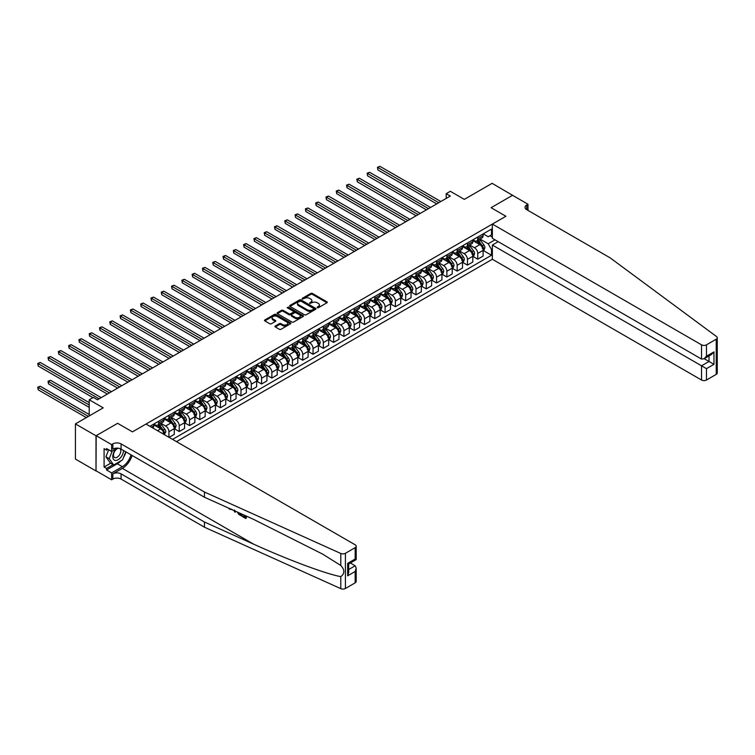<?xml version="1.0" encoding="UTF-8"?>
<svg xmlns="http://www.w3.org/2000/svg" width="755" height="755" viewBox="0 0 755 755"><rect width="100%" height="100%" fill="white"/><g stroke="black" fill="none" stroke-linecap="round" stroke-linejoin="round"><path stroke-width="1.13" d="M317.223 307.719L318.355 307.719L326.943 302.764A1.142 0.661 0 0 0 327.283 302.293A1.142 0.661 0 0 0 326.943 301.83L312.4 293.431A1.142 0.661 0 0 0 310.777 293.431L302.189 298.385L302.189 299.037L304.435 298.395A3.662 2.114 0 0 1 309.607 298.395L310.824 299.103A3.662 2.114 0 0 1 311.891 300.594A3.662 2.114 0 0 1 310.824 302.085L309.71 303.378L311.957 302.736A3.662 2.114 0 0 1 317.128 302.736L318.336 303.434A3.662 2.114 0 0 1 319.412 304.935A3.662 2.114 0 0 1 318.336 306.426L317.223 307.719L317.223 307.068M275.292 326A1.142 0.661 0 0 0 274.962 326.471A1.142 0.661 0 0 0 275.292 326.934L279.378 329.293A1.142 0.661 0 0 0 280.992 329.293L290.533 323.782A1.142 0.661 0 0 0 290.864 323.319A1.142 0.661 0 0 0 290.533 322.857L275.981 314.448A1.142 0.661 0 0 0 274.367 314.448L264.826 319.96A1.142 0.661 0 0 0 264.495 320.422A1.142 0.661 0 0 0 264.826 320.894L269.761 323.744A1.142 0.661 0 0 0 271.375 323.744L275.452 321.385A1.142 0.661 0 0 0 275.792 320.913A1.142 0.661 0 0 0 275.452 320.45L273.008 319.035A3.058 1.765 0 0 1 272.111 317.789A3.058 1.765 0 0 1 273.999 316.156A3.058 1.765 0 0 1 277.34 316.543L286.919 322.074A3.058 1.765 0 0 1 287.806 323.319A3.058 1.765 0 0 1 285.918 324.952A3.058 1.765 0 0 1 282.587 324.565L280.992 323.65A1.142 0.661 0 0 0 279.378 323.65L275.292 326L275.292 326.934M512.702 195.403L492.118 183.333L464.325 199.377L450.32 191.298L446.205 193.676L450.32 196.045L97.452 399.773L93.337 397.394L89.222 399.773L89.222 415.939M96.008 435.786L96.008 470.978L96.178 435.692L117.629 423.31L96.008 435.786L75.424 423.904L103.218 407.86L89.222 399.773M512.702 195.215L491.08 207.701L505.907 216.26L132.455 431.869L117.629 423.31L132.455 431.869L145.998 424.046L355.171 544.808A3.492 2.02 0 0 1 356.19 546.233A3.492 2.02 0 0 1 355.171 547.658L345.412 553.292L345.412 588.475A3.492 2.02 180 0 1 340.788 588.645L204.463 527.216L121.083 479.076A5.823 3.36 0 0 0 112.854 479.076L111.617 479.793L96.178 470.875M304.52 314.778A1.142 0.661 0 0 0 306.134 314.778L315.675 309.276A1.142 0.661 0 0 0 316.005 308.804A1.142 0.661 0 0 0 315.675 308.342L301.122 299.943A1.142 0.661 0 0 0 299.509 299.943L289.967 305.445A1.142 0.661 0 0 0 289.627 305.917A1.142 0.661 0 0 0 289.967 306.379L304.52 314.778M287.495 307.889L303.085 316.534L293.563 322.036A1.142 0.661 0 0 1 291.949 322.036L277.396 313.636L281.483 311.296L281.483 310.343L277.396 312.702A1.142 0.661 0 0 0 277.066 313.165A1.142 0.661 0 0 0 277.396 313.636L277.396 312.702M281.483 311.296A1.142 0.661 0 0 1 283.097 311.296L283.097 310.343A1.142 0.661 0 0 0 281.483 310.343M283.097 310.343L288.995 313.75A1.142 0.661 0 0 0 290.609 313.75L293.317 312.192A1.142 0.661 0 0 0 293.657 311.721A1.142 0.661 0 0 0 293.317 311.258L287.174 307.71L288.306 307.058L303.104 315.599A1.142 0.661 0 0 1 303.434 316.062A1.142 0.661 0 0 1 303.104 316.534L303.104 315.599M96.008 470.978L75.424 459.087L75.424 423.904M176.472 441.637L492.364 259.258L701.527 380.02L701.527 365.807L709.02 361.475L709.02 355.907M483.219 233.871L488.202 236.749L491.496 234.843L491.496 229.095L149.915 426.301M491.496 234.843L492.364 234.343M492.364 248.99L491.496 249.49L488.202 243.78L480.01 239.061M483.219 250.462L491.496 255.247L491.496 249.49M491.496 255.247L172.555 439.382M446.205 193.676L446.205 198.423M489.929 235.749L492.364 237.155M488.202 243.78L495.035 239.835M163.986 434.436A4.662 2.69 -120 0 0 160.702 428.878L153.699 424.829M168.931 437.287L168.931 431.728A4.662 2.69 -120 0 0 165.638 426.018L160.909 423.291M169.101 437.381L174.282 434.389L174.282 428.632A4.662 2.69 -120 0 0 170.989 422.932L163.995 418.893M174.405 428.755L179.228 431.539L179.228 425.782A4.662 2.69 -120 0 0 175.934 420.082L171.206 417.345M179.228 431.539L184.579 428.444L184.579 422.696A4.662 2.69 -120 0 0 181.285 416.986L174.282 412.947M184.701 422.809L189.524 425.593L189.524 419.837A4.662 2.69 -120 0 0 186.23 414.136L181.493 411.399M189.524 425.593L194.875 422.498L194.875 416.751A4.662 2.69 -120 0 0 191.581 411.041L184.579 407.002M194.998 416.873L199.811 419.648L199.811 413.9A4.662 2.69 -120 0 0 196.517 408.191L191.789 405.463M199.811 419.648L205.171 416.562L205.171 410.805A4.662 2.69 -120 0 0 201.868 405.105L194.875 401.056M205.294 410.928L210.107 413.702L210.107 407.955A4.662 2.69 -120 0 0 206.813 402.245L202.085 399.518M210.107 413.702L215.458 410.616L215.458 404.859A4.662 2.69 -120 0 0 212.164 399.159L205.171 395.12M215.581 404.982L220.403 407.766L220.403 402.009A4.662 2.69 -120 0 0 217.11 396.309L212.381 393.572M220.403 407.766L225.754 404.671L225.754 398.923A4.662 2.69 -120 0 0 222.461 393.213L215.458 389.174M225.877 399.036L230.7 401.82L230.7 396.064A4.662 2.69 -120 0 0 227.397 390.363L222.668 387.636M230.7 401.82L236.051 398.734L236.051 392.977A4.662 2.69 -120 0 0 232.757 387.268L225.754 383.229M236.173 393.1L240.987 395.875L240.987 390.127A4.662 2.69 -120 0 0 237.693 384.418L232.965 381.69M240.987 395.875L246.338 392.789L246.338 387.032A4.662 2.69 -120 0 0 243.044 381.332L236.051 377.292M246.46 387.155L251.283 389.939L251.283 384.182A4.662 2.69 -120 0 0 247.989 378.472L243.261 375.745M251.283 389.939L256.634 386.843L256.634 381.096A4.662 2.69 -120 0 0 253.34 375.386L246.338 371.347M256.757 381.209L261.579 383.993L261.579 378.236A4.662 2.69 -120 0 0 258.286 372.536L253.557 369.799M261.579 383.993L266.93 380.898L266.93 375.15A4.662 2.69 -120 0 0 263.637 369.44L256.634 365.401M267.053 375.263L271.866 378.047L271.866 372.3A4.662 2.69 -120 0 0 268.572 366.59L263.844 363.863M271.866 378.047L277.227 374.961L277.227 369.204A4.662 2.69 -120 0 0 273.933 363.504L266.93 359.455M277.349 369.327L282.162 372.102L282.162 366.354A4.662 2.69 -120 0 0 278.869 360.645L274.141 357.917M282.162 372.102L287.513 369.016L287.513 363.259A4.662 2.69 -120 0 0 284.22 357.559L277.227 353.519M287.636 363.382L292.459 366.166L292.459 360.409A4.662 2.69 -120 0 0 289.165 354.708L284.437 351.972M292.459 366.166L297.81 363.07L297.81 357.323A4.662 2.69 -120 0 0 294.516 351.613L287.513 347.574M297.932 357.436L302.755 360.22L302.755 354.463A4.662 2.69 -120 0 0 299.461 348.763L294.724 346.035M302.755 360.22L308.106 357.134L308.106 351.377A4.662 2.69 -120 0 0 304.812 345.667L297.81 341.628M308.229 351.5L313.042 354.274L313.042 348.527A4.662 2.69 -120 0 0 309.748 342.817L305.02 340.09M313.042 354.274L318.393 351.188L318.393 345.431A4.662 2.69 -120 0 0 315.099 339.731L308.106 335.682M318.525 345.554L323.338 348.338L323.338 342.581A4.662 2.69 -120 0 0 320.044 336.872L315.316 334.144M323.338 348.338L328.689 345.243L328.689 339.495A4.662 2.69 -120 0 0 325.396 333.786L318.393 329.746M328.812 339.608L333.635 342.392L333.635 336.636A4.662 2.69 -120 0 0 330.341 330.935L325.613 328.198M333.635 342.392L338.986 339.297L338.986 333.55A4.662 2.69 -120 0 0 335.692 327.84L328.689 323.801M339.108 333.663L343.921 336.447L343.921 330.699A4.662 2.69 -120 0 0 340.628 324.99L335.899 322.262M343.921 336.447L349.282 333.361L349.282 327.604A4.662 2.69 -120 0 0 345.988 321.904L338.986 317.855M349.405 327.727L354.218 330.501L354.218 324.754A4.662 2.69 -120 0 0 350.924 319.044L346.196 316.317M354.218 330.501L359.569 327.415L359.569 321.658A4.662 2.69 -120 0 0 356.275 315.958L349.282 311.919M359.691 321.781L364.514 324.565L364.514 318.808A4.662 2.69 -120 0 0 361.22 313.108L356.492 310.371M364.514 324.565L369.865 321.47L369.865 315.722A4.662 2.69 -120 0 0 366.571 310.012L359.569 305.973M369.988 315.835L374.81 318.619L374.81 312.863A4.662 2.69 -120 0 0 371.517 307.162L366.779 304.425M374.81 318.619L380.161 315.524L380.161 309.776A4.662 2.69 -120 0 0 376.868 304.067L369.865 300.028M380.284 309.89L385.097 312.674L385.097 306.926A4.662 2.69 -120 0 0 381.803 301.217L377.075 298.489M385.097 312.674L390.458 309.588L390.458 303.831A4.662 2.69 -120 0 0 387.164 298.131L380.161 294.082M390.58 303.954L395.393 306.728L395.393 300.981A4.662 2.69 -120 0 0 392.1 295.271L387.372 292.544M395.393 306.728L400.745 303.642L400.745 297.885A4.662 2.69 -120 0 0 397.451 292.185L390.458 288.146M400.867 298.008L405.69 300.792L405.69 295.035A4.662 2.69 -120 0 0 402.396 289.335L397.668 286.598M405.69 300.792L411.041 297.697L411.041 291.949A4.662 2.69 -120 0 0 407.747 286.239L400.745 282.2M411.164 292.062L415.986 294.846L415.986 289.089A4.662 2.69 -120 0 0 412.683 283.389L407.955 280.662M415.986 294.846L421.337 291.76L421.337 286.003A4.662 2.69 -120 0 0 418.043 280.294L411.041 276.255M421.46 286.126L426.273 288.901L426.273 283.153A4.662 2.69 -120 0 0 422.979 277.444L418.251 274.716M426.273 288.901L431.624 285.815L431.624 280.058A4.662 2.69 -120 0 0 428.33 274.358L421.337 270.318M431.756 280.18L436.569 282.965L436.569 277.208A4.662 2.69 -120 0 0 433.276 271.498L428.547 268.771M436.569 282.965L441.92 279.869L441.92 274.122A4.662 2.69 -120 0 0 438.627 268.412L431.624 264.373M442.043 274.235L446.866 277.019L446.866 271.262A4.662 2.69 -120 0 0 443.572 265.562L438.844 262.825M446.866 277.019L452.217 273.923L452.217 268.176A4.662 2.69 -120 0 0 448.923 262.466L441.92 258.427M452.339 268.289L457.152 271.073L457.152 265.326A4.662 2.69 -120 0 0 453.859 259.616L449.131 256.889M457.152 271.073L462.513 267.987L462.513 262.23A4.662 2.69 -120 0 0 459.219 256.53L452.217 252.481M462.636 262.353L467.449 265.128L467.449 259.38A4.662 2.69 -120 0 0 464.155 253.671L459.427 250.943M467.449 265.128L472.8 262.042L472.8 256.285A4.662 2.69 -120 0 0 469.506 250.584L462.513 246.545M472.923 256.407L477.745 259.191L477.745 253.435A4.662 2.69 -120 0 0 474.451 247.734L469.723 244.998M477.745 259.191L483.096 256.096L483.096 250.349A4.662 2.69 -120 0 0 479.802 244.639L472.8 240.6M472.923 239.816L474.451 240.694A4.662 2.69 -120 0 0 476.782 240.921A4.662 2.69 -120 0 0 477.745 238.788L477.745 237.032M462.636 245.752L464.155 246.64A4.662 2.69 -120 0 0 466.486 246.866A4.662 2.69 -120 0 0 467.449 244.733L467.449 242.978M452.339 251.698L453.859 252.576A4.662 2.69 -120 0 0 456.19 252.812A4.662 2.69 -120 0 0 457.152 250.679L457.152 248.914M442.043 257.644L443.572 258.521A4.662 2.69 -120 0 0 445.894 258.757A4.662 2.69 -120 0 0 446.866 256.625L446.866 254.86M431.756 263.589L433.276 264.467A4.662 2.69 -120 0 0 435.607 264.694A4.662 2.69 -120 0 0 436.569 262.561L436.569 260.805M421.46 269.526L422.979 270.413A4.662 2.69 -120 0 0 425.31 270.639A4.662 2.69 -120 0 0 426.273 268.506L426.273 266.751M411.164 275.471L412.683 276.349A4.662 2.69 -120 0 0 415.014 276.585A4.662 2.69 -120 0 0 415.986 274.452L415.986 272.687M400.867 281.417L402.396 282.294A4.662 2.69 -120 0 0 404.727 282.521A4.662 2.69 -120 0 0 405.69 280.398L405.69 278.633M390.58 287.362L392.1 288.24A4.662 2.69 -120 0 0 394.431 288.467A4.662 2.69 -120 0 0 395.393 286.334L395.393 284.578M380.284 293.299L381.803 294.176A4.662 2.69 -120 0 0 384.135 294.412A4.662 2.69 -120 0 0 385.097 292.279L385.097 290.524M369.988 299.244L371.517 300.122A4.662 2.69 -120 0 0 373.838 300.358A4.662 2.69 -120 0 0 374.81 298.225L374.81 296.46M359.691 305.19L361.22 306.068A4.662 2.69 -120 0 0 363.551 306.294A4.662 2.69 -120 0 0 364.514 304.161L364.514 302.406M349.405 311.126L350.924 312.013A4.662 2.69 -120 0 0 353.255 312.24A4.662 2.69 -120 0 0 354.218 310.107L354.218 308.351M339.108 317.072L340.628 317.949A4.662 2.69 -120 0 0 342.959 318.185A4.662 2.69 -120 0 0 343.921 316.052L343.921 314.288M328.812 323.017L330.341 323.895A4.662 2.69 -120 0 0 332.672 324.131A4.662 2.69 -120 0 0 333.635 321.998L333.635 320.233M318.525 328.963L320.044 329.841A4.662 2.69 -120 0 0 322.376 330.067A4.662 2.69 -120 0 0 323.338 327.934L323.338 326.179M308.229 334.899L309.748 335.786A4.662 2.69 -120 0 0 312.079 336.013A4.662 2.69 -120 0 0 313.042 333.88L313.042 332.125M297.932 340.845L299.461 341.722A4.662 2.69 -120 0 0 301.783 341.958A4.662 2.69 -120 0 0 302.755 339.825L302.755 338.061M287.636 346.79L289.165 347.668A4.662 2.69 -120 0 0 291.496 347.895A4.662 2.69 -120 0 0 292.459 345.762L292.459 344.006M277.349 352.736L278.869 353.614A4.662 2.69 -120 0 0 281.2 353.84A4.662 2.69 -120 0 0 282.162 351.707L282.162 349.952M267.053 358.672L268.572 359.55A4.662 2.69 -120 0 0 270.903 359.786A4.662 2.69 -120 0 0 271.866 357.653L271.866 355.898M256.757 364.618L258.286 365.495A4.662 2.69 -120 0 0 260.607 365.731A4.662 2.69 -120 0 0 261.579 363.599L261.579 361.834M246.46 370.563L247.989 371.441A4.662 2.69 -120 0 0 250.32 371.668A4.662 2.69 -120 0 0 251.283 369.535L251.283 367.779M236.173 376.5L237.693 377.387A4.662 2.69 -120 0 0 240.024 377.613A4.662 2.69 -120 0 0 240.987 375.48L240.987 373.725M225.877 382.445L227.397 383.323A4.662 2.69 -120 0 0 229.728 383.559A4.662 2.69 -120 0 0 230.7 381.426L230.7 379.661M215.581 388.391L217.11 389.269A4.662 2.69 -120 0 0 219.441 389.495A4.662 2.69 -120 0 0 220.403 387.372L220.403 385.607M205.294 394.336L206.813 395.214A4.662 2.69 -120 0 0 209.144 395.441A4.662 2.69 -120 0 0 210.107 393.308L210.107 391.552M194.998 400.273L196.517 401.15A4.662 2.69 -120 0 0 198.848 401.386A4.662 2.69 -120 0 0 199.811 399.253L199.811 397.498M184.701 406.218L186.23 407.096A4.662 2.69 -120 0 0 188.552 407.332A4.662 2.69 -120 0 0 189.524 405.199L189.524 403.434M174.405 412.164L175.934 413.042A4.662 2.69 -120 0 0 178.265 413.268A4.662 2.69 -120 0 0 179.228 411.135L179.228 409.38M164.118 418.1L165.638 418.987A4.662 2.69 -120 0 0 167.969 419.214A4.662 2.69 -120 0 0 168.931 417.081L168.931 415.325M153.822 424.046L155.341 424.923A4.662 2.69 -120 0 0 157.672 425.159A4.662 2.69 -120 0 0 158.635 423.026L158.635 421.262M476.782 240.921L482.134 237.834A4.662 2.69 -120 0 0 483.096 235.702L483.096 233.946M466.486 246.866L471.837 243.78A4.662 2.69 -120 0 0 472.8 241.647L472.8 239.882M456.19 252.812L461.541 249.716A4.662 2.69 -120 0 0 462.513 247.583L462.513 245.828M445.894 258.757L451.254 255.662A4.662 2.69 -120 0 0 452.217 253.529L452.217 251.774M435.607 264.694L440.958 261.607A4.662 2.69 -120 0 0 441.92 259.475L441.92 257.71M425.31 270.639L430.661 267.553A4.662 2.69 -120 0 0 431.624 265.42L431.624 263.655M415.014 276.585L420.365 273.489A4.662 2.69 -120 0 0 421.337 271.356L421.337 269.601M404.727 282.521L410.078 279.435A4.662 2.69 -120 0 0 411.041 277.302L411.041 275.547M394.431 288.467L399.782 285.381A4.662 2.69 -120 0 0 400.745 283.248L400.745 281.483M384.135 294.412L389.486 291.317A4.662 2.69 -120 0 0 390.458 289.193L390.458 287.428M373.838 300.358L379.199 297.262A4.662 2.69 -120 0 0 380.161 295.13L380.161 293.374M363.551 306.294L368.902 303.208A4.662 2.69 -120 0 0 369.865 301.075L369.865 299.32M353.255 312.24L358.606 309.154A4.662 2.69 -120 0 0 359.569 307.021L359.569 305.256M342.959 318.185L348.31 315.09A4.662 2.69 -120 0 0 349.282 312.957L349.282 311.202M332.672 324.131L338.023 321.035A4.662 2.69 -120 0 0 338.986 318.903L338.986 317.147M322.376 330.067L327.727 326.981A4.662 2.69 -120 0 0 328.689 324.848L328.689 323.083M312.079 336.013L317.43 332.927A4.662 2.69 -120 0 0 318.393 330.794L318.393 329.029M301.783 341.958L307.143 338.863A4.662 2.69 -120 0 0 308.106 336.73L308.106 334.975M291.496 347.895L296.847 344.808A4.662 2.69 -120 0 0 297.81 342.676L297.81 340.92M281.2 353.84L286.551 350.754A4.662 2.69 -120 0 0 287.513 348.621L287.513 346.856M270.903 359.786L276.255 356.69A4.662 2.69 -120 0 0 277.227 354.557L277.227 352.802M260.607 365.731L265.968 362.636A4.662 2.69 -120 0 0 266.93 360.503L266.93 358.748M250.32 371.668L255.671 368.582A4.662 2.69 -120 0 0 256.634 366.449L256.634 364.684M240.024 377.613L245.375 374.527A4.662 2.69 -120 0 0 246.338 372.394L246.338 370.63M229.728 383.559L235.079 380.463A4.662 2.69 -120 0 0 236.051 378.33L236.051 376.575M219.441 389.495L224.792 386.409A4.662 2.69 -120 0 0 225.754 384.276L225.754 382.521M209.144 395.441L214.495 392.355A4.662 2.69 -120 0 0 215.458 390.222L215.458 388.457M198.848 401.386L204.199 398.291A4.662 2.69 -120 0 0 205.171 396.167L205.171 394.403M188.552 407.332L193.912 404.236A4.662 2.69 -120 0 0 194.875 402.104L194.875 400.348M178.265 413.268L183.616 410.182A4.662 2.69 -120 0 0 184.579 408.049L184.579 406.294M167.969 419.214L173.32 416.128A4.662 2.69 -120 0 0 174.282 413.995L174.282 412.23M157.672 425.159L163.023 422.064A4.662 2.69 -120 0 0 163.995 419.931L163.995 418.176M152.793 427.972A4.662 2.69 -120 0 0 153.699 425.877L153.699 424.121M317.544 307.832L318.336 307.379A3.662 2.114 0 0 0 319.412 305.879L319.412 304.935M311.891 300.594L311.891 301.547A3.662 2.114 0 0 1 310.824 303.038L310.031 303.491M326.934 302.774L312.4 294.384A1.142 0.661 0 0 0 310.777 294.384L302.51 299.15M315.656 309.286L301.122 300.886A1.142 0.661 0 0 0 299.509 300.886L289.977 306.388L289.967 305.445M313.646 309.135L313.646 308.484L300.877 301.103L298.574 301.783A3.662 2.114 0 0 0 297.508 303.274A3.662 2.114 0 0 0 298.574 304.765L307.304 309.805A3.662 2.114 0 0 0 312.476 309.805L313.646 309.135L313.646 310.088L313.882 308.804M297.508 303.274L297.508 304.227A3.662 2.114 0 0 0 298.574 305.718L298.574 304.765M313.646 310.088L312.476 310.758A3.662 2.114 0 0 1 307.304 310.758L298.574 305.718M283.097 311.296L288.995 314.703A1.142 0.661 0 0 0 290.609 314.703L293.317 313.136A1.142 0.661 0 0 0 293.657 312.674L293.657 311.721M295.12 317.289A3.058 1.765 0 0 0 298.452 317.666A3.058 1.765 0 0 0 300.339 316.043A3.058 1.765 0 0 0 299.442 314.788L296.073 312.844A1.142 0.661 0 0 0 294.45 312.844L291.741 314.41A1.142 0.661 0 0 0 291.411 314.873A1.142 0.661 0 0 0 291.741 315.335L295.12 317.289L295.12 318.242A3.058 1.765 0 0 0 298.452 318.619A3.058 1.765 0 0 0 300.339 316.987L300.339 316.043M291.411 314.873L291.411 315.826A1.142 0.661 0 0 0 291.741 316.288L291.741 315.335M295.12 318.242L291.741 316.288M287.806 323.319L287.806 324.273A3.058 1.765 0 0 1 285.918 325.905A3.058 1.765 0 0 1 282.587 325.518L280.992 324.593A1.142 0.661 0 0 0 279.378 324.593L275.311 326.943M272.111 317.789L272.111 318.742A3.058 1.765 0 0 0 273.008 319.988L273.008 319.035M275.452 320.45L275.452 321.385L273.008 319.988M290.533 322.857L290.533 323.782L275.981 315.401A1.142 0.661 0 0 0 274.367 315.401L264.845 320.903M483.096 250.537L484.087 249.962L484.908 247.583A3.086 1.784 -120 0 0 483.927 244.96L480.558 240.468A8.909 5.143 -120 0 0 479.585 239.307M476.235 242.582A8.909 5.143 -120 0 0 474.414 240.675M482.256 248.291L483.238 247.716A3.086 1.784 -120 0 0 482.36 245.866L478.991 241.373A8.909 5.143 -120 0 0 478.019 240.203M477.188 240.685A7.399 4.266 60 0 1 478.406 242.062L481.256 245.866M377.896 193.695L416.147 215.779L357.304 181.813L357.304 179.435L359.371 178.246L420.261 213.401M477.037 240.779A8.909 5.143 60 0 1 478.009 241.94L480.246 244.931M438.797 202.708L377.896 167.544L379.954 166.355L440.854 201.519M436.73 203.897L377.896 169.922L377.443 167.289L379.954 166.355M377.896 169.922L377.443 167.289M717.25 337.778L717.25 372.961A3.492 2.02 180 0 1 716.231 374.386L716.231 339.203A3.492 2.02 0 0 0 717.25 337.778A3.492 2.02 0 0 0 716.514 336.541L610.125 257.832L526.745 209.692A5.823 3.36 180 0 1 525.036 207.314A5.823 3.36 180 0 1 526.745 204.945L527.981 204.227L512.541 195.309L491.08 207.701L505.907 216.26L492.364 224.075L492.364 238.297L701.527 359.059L701.527 344.837A3.492 2.02 0 0 0 706.472 344.837L716.231 339.203M498.206 241.666L492.364 245.045L706.472 368.657L706.472 380.02L716.231 374.386M492.364 245.045L492.364 259.258M527.981 204.227L527.981 210.409M492.364 224.075L701.527 344.837M706.472 380.02A3.492 2.02 180 0 1 701.527 380.02M704.198 358.691L713.966 364.335L706.472 368.657M706.472 344.837L706.472 356.2L704 358.814L701.527 359.059M706.472 356.2L713.966 351.877L711.493 354.482L704 358.814M245.092 516.864L242.308 515.816L245.092 517.43L245.092 515.674L244.101 515.099M245.79 515.863L246.158 518.27A15.166 8.758 120 0 0 246.423 516.146M241.232 513.806L241.6 515.637A15.166 8.758 120 0 0 241.817 514.07M204.463 527.216L204.463 522.016L121.083 473.876A5.823 3.36 0 0 0 112.854 473.876L122.367 468.383A15.166 8.758 120 0 0 132.134 455.482M204.463 522.016L253.595 544.147C288.127 559.861 326.264 574.064 340.788 576.631C344.827 573.564 344.827 569.836 340.788 565.467L322.678 554.132L253.595 519.374L204.463 497.243L121.083 449.102A5.823 3.36 0 0 0 112.854 449.102L112.854 443.893L111.617 444.61L96.178 435.692M235.456 511.201L235.003 512.258L235.777 511.352M204.463 497.243L204.463 492.034L121.083 443.893A5.823 3.36 0 0 0 112.854 443.893M355.171 582.841L355.171 571.478L356.19 568.043L356.19 581.416A3.492 2.02 180 0 1 355.171 582.841L345.412 588.475M340.788 565.467L340.788 553.462L204.463 492.034M120.932 460.814A13.099 7.569 -60 0 1 117.299 463.768L106.549 469.978L106.549 468.449L113.099 464.674M107.871 449.338L106.549 450.103L104.086 448.678L104.086 467.024L106.549 468.449M106.549 450.103L106.549 448.583L111.617 451.499L111.617 444.61M111.617 479.793L111.617 472.904L122.367 466.694A13.099 7.569 120 0 0 131.011 454.831M106.549 469.978L111.617 472.904M350.339 562.994L355.171 565.778L356.19 568.043M117.459 448.13L111.617 451.499M340.788 553.462A3.492 2.02 0 0 0 345.412 553.292M125.953 451.915A13.099 7.569 -60 0 1 123.527 457.388M104.086 467.024L110.626 463.249M355.171 571.478L347.668 575.81L348.697 572.365L348.697 563.938L356.19 559.615L356.19 546.233M347.668 575.81L347.668 563.353C349.008 564.117 349.008 564.117 347.668 563.353L355.171 559.021C356.502 559.795 356.502 559.795 355.171 559.021L355.171 547.658M229.69 508.606L230.19 508.832M231.436 509.389L229.699 509.276L228.416 508.03M235.003 512.258L233.833 510.474M234.248 510.031L234.607 511.371L234.947 510.512M241.232 515.854L238.665 514.297L237.334 512.05M238.023 512.362L240.534 514.797L240.534 513.494M238.712 513.626L239.222 513.334L240.014 513.938L239.533 514.212M240.534 514.231L240.014 513.938M245.79 518.487L242.308 516.477L242.308 515.816M472.8 256.483L473.791 255.907L474.612 253.529A3.086 1.784 -120 0 0 473.63 250.905L470.261 246.413A8.909 5.143 -120 0 0 469.289 245.243M465.948 248.527A8.909 5.143 -120 0 0 464.127 246.621M471.96 254.237L472.951 253.661A3.086 1.784 -120 0 0 472.064 251.802L468.704 247.31A8.909 5.143 -120 0 0 467.732 246.149M466.901 246.63A7.399 4.266 60 0 1 468.109 248.008L470.96 251.811M367.6 199.641L405.85 221.725L347.017 187.75L347.017 185.371L349.074 184.192L409.974 219.346M466.741 246.725A8.909 5.143 60 0 1 467.713 247.885L469.95 250.868M462.513 262.419L463.495 261.853L464.325 259.475A3.086 1.784 -120 0 0 463.334 256.842L459.974 252.349A8.909 5.143 -120 0 0 459.002 251.189M455.652 254.473A8.909 5.143 -120 0 0 453.83 252.557M461.664 260.173L462.655 259.607A3.086 1.784 -120 0 0 461.767 257.748L458.408 253.255A8.909 5.143 -120 0 0 457.436 252.095M456.605 252.576A7.399 4.266 60 0 1 457.823 253.954L460.663 257.757M357.304 205.587L395.554 227.67L336.721 193.695L336.721 191.317L338.778 190.128L399.678 225.292M456.445 252.661A8.909 5.143 60 0 1 457.417 253.831L459.653 256.813M452.217 268.365L453.208 267.798L454.029 265.42A3.086 1.784 -120 0 0 453.038 262.787L449.678 258.295A8.909 5.143 -120 0 0 448.706 257.134M445.356 260.409A8.909 5.143 -120 0 0 443.534 258.503M451.377 266.119L452.358 265.552A3.086 1.784 -120 0 0 451.481 263.693L448.111 259.201A8.909 5.143 -120 0 0 447.139 258.04M446.309 258.512A7.399 4.266 60 0 1 447.526 259.899L450.376 263.693M347.017 211.523L385.267 233.606L326.424 199.641L326.424 197.263L328.482 196.073L389.382 231.228M446.148 258.606A8.909 5.143 60 0 1 447.12 259.767L449.357 262.759M428.5 208.644L367.6 173.49L369.657 172.3L430.558 207.465M426.443 209.833L367.6 175.868L367.147 173.225L369.657 172.3M367.6 175.868L367.147 173.225M418.204 214.59L356.851 179.171L359.371 178.246M357.304 181.813L356.851 179.171M407.908 220.536L346.564 185.117L349.074 184.192M347.017 187.75L346.564 185.117M441.92 274.31L442.911 273.735L443.732 271.356A3.086 1.784 -120 0 0 442.751 268.733L439.382 264.241A8.909 5.143 -120 0 0 438.41 263.08M435.069 266.355A8.909 5.143 -120 0 0 433.238 264.448M441.08 272.064L442.071 271.489A3.086 1.784 -120 0 0 441.184 269.639L437.815 265.147A8.909 5.143 -120 0 0 436.843 263.976M436.022 264.458A7.399 4.266 60 0 1 437.23 265.836L440.08 269.639M336.721 217.468L374.971 239.552L316.137 205.587L316.137 203.208L318.195 202.019L379.086 237.174M435.861 264.552A8.909 5.143 60 0 1 436.834 265.713L439.07 268.704M397.621 226.481L336.268 191.062L338.778 190.128M336.721 193.695L336.268 191.062M116.27 448.819A7.569 4.37 120 0 0 112.788 456.095A7.569 4.37 120 0 0 115.449 460.446A7.569 4.37 120 0 0 123.48 450.48M118.639 448.262A5.181 2.992 120 0 0 114.128 452.33A5.181 2.992 120 0 0 114.562 457.473A5.181 2.992 120 0 0 115.317 457.709A5.181 2.992 120 0 0 120.017 453.963A5.181 2.992 120 0 0 119.828 448.545M125.707 451.773L122.565 459.87L113.675 465.005L110.381 463.108L105.936 456.784L108.654 449.791M113.675 465.005L109.23 458.681L112.136 451.207M105.936 456.784L109.23 458.681M431.624 280.247L432.615 279.68L433.436 277.302A3.086 1.784 -120 0 0 432.455 274.678L429.085 270.186A8.909 5.143 -120 0 0 428.113 269.016M424.772 272.3A8.909 5.143 -120 0 0 422.951 270.394M430.784 278L431.775 277.434A3.086 1.784 -120 0 0 430.888 275.575L427.528 271.083A8.909 5.143 -120 0 0 426.556 269.922M425.726 270.403A7.399 4.266 60 0 1 426.934 271.781L429.784 275.584M326.424 223.414L364.674 245.498L305.841 211.523L305.841 209.144L307.898 207.955L368.799 243.119M425.565 270.488A8.909 5.143 60 0 1 426.537 271.658L428.774 274.641M387.324 232.417L325.971 196.998L328.482 196.073M326.424 199.641L325.971 196.998M421.337 286.192L422.319 285.626L423.149 283.248A3.086 1.784 -120 0 0 422.158 280.615L418.798 276.122A8.909 5.143 -120 0 0 417.826 274.962M414.476 278.236A8.909 5.143 -120 0 0 412.655 276.33M420.488 283.946L421.479 283.38A3.086 1.784 -120 0 0 420.592 281.521L417.232 277.028A8.909 5.143 -120 0 0 416.26 275.868M415.429 276.339A7.399 4.266 60 0 1 416.647 277.727L419.487 281.521M316.137 229.35L354.388 251.443M415.269 276.434A8.909 5.143 60 0 1 416.241 277.604L418.478 280.586M377.028 238.363L315.684 202.944L318.195 202.019M316.137 205.587L315.684 202.944M411.041 292.138L412.032 291.562L412.853 289.193A3.086 1.784 -120 0 0 411.871 286.56L408.502 282.068A8.909 5.143 -120 0 0 407.53 280.907M404.18 284.182A8.909 5.143 -120 0 0 402.358 282.276M410.201 289.892L411.182 289.316A3.086 1.784 -120 0 0 410.305 287.466L406.936 282.974A8.909 5.143 -120 0 0 405.964 281.804M405.133 282.285A7.399 4.266 60 0 1 406.35 283.663L409.201 287.466M305.841 235.296L344.091 257.38L285.248 223.414L285.248 221.036L287.306 219.847L348.206 255.001M404.982 282.379A8.909 5.143 60 0 1 405.954 283.54L408.191 286.532M366.741 244.309L305.388 208.89L307.898 207.955M305.841 211.523L305.388 208.89M400.745 298.083L401.736 297.508L402.557 295.13A3.086 1.784 -120 0 0 401.575 292.506L398.206 288.014A8.909 5.143 -120 0 0 397.234 286.843M393.893 290.128A8.909 5.143 -120 0 0 392.062 288.221M399.905 295.837L400.896 295.262A3.086 1.784 -120 0 0 400.008 293.402L396.649 288.92A8.909 5.143 -120 0 0 395.677 287.749M394.846 288.231A7.399 4.266 60 0 1 396.054 289.609L398.904 293.412M295.545 241.241L333.795 263.325L274.962 229.35L274.962 226.981L277.019 225.792L337.91 260.947M394.686 288.325A8.909 5.143 60 0 1 395.658 289.486L397.894 292.468M356.445 250.254L295.545 215.09L297.602 213.901L358.502 249.065M354.388 251.434L295.545 217.468L295.092 214.826L297.602 213.901M295.545 217.468L295.092 214.826M390.458 304.02L391.439 303.453L392.26 301.075A3.086 1.784 -120 0 0 391.279 298.442L387.919 293.959A8.909 5.143 -120 0 0 386.947 292.789M383.597 296.073A8.909 5.143 -120 0 0 381.775 294.157M389.608 301.774L390.599 301.207A3.086 1.784 -120 0 0 389.712 299.348L386.352 294.856A8.909 5.143 -120 0 0 385.38 293.695M384.55 294.176A7.399 4.266 60 0 1 385.767 295.554L388.608 299.357M285.248 247.187L323.499 269.271L264.665 235.296L264.665 232.918L266.723 231.728L327.623 266.892M384.389 294.261A8.909 5.143 60 0 1 385.361 295.432L387.598 298.414M346.149 256.19L284.795 220.771L287.306 219.847M285.248 223.414L284.795 220.771M380.161 309.965L381.152 309.399L381.973 307.021A3.086 1.784 -120 0 0 380.982 304.388L377.623 299.895A8.909 5.143 -120 0 0 376.651 298.735M373.3 302.009A8.909 5.143 -120 0 0 371.479 300.103M379.312 307.719L380.303 307.153A3.086 1.784 -120 0 0 379.425 305.294L376.056 300.801A8.909 5.143 -120 0 0 375.084 299.641M374.253 300.113A7.399 4.266 60 0 1 375.471 301.5L378.321 305.294M274.962 253.123L313.212 275.207L254.369 241.241L254.369 238.863L256.426 237.674L317.327 272.829M374.093 300.207A8.909 5.143 60 0 1 375.065 301.368L377.302 304.359M335.852 262.136L274.509 226.717L277.019 225.792M274.962 229.35L274.509 226.717M369.865 315.911L370.856 315.335L371.677 312.957A3.086 1.784 -120 0 0 370.696 310.333L367.326 305.841A8.909 5.143 -120 0 0 366.354 304.68M363.013 307.955A8.909 5.143 -120 0 0 361.183 306.049M369.025 313.665L370.007 313.089A3.086 1.784 -120 0 0 369.129 311.239L365.76 306.747A8.909 5.143 -120 0 0 364.788 305.577M363.957 306.058A7.399 4.266 60 0 1 365.175 307.436L368.025 311.239M264.665 259.069L302.915 281.153L244.073 247.187L244.073 244.809L246.139 243.62L307.03 278.774M363.806 306.152A8.909 5.143 60 0 1 364.778 307.313L367.015 310.305M325.565 268.082L264.212 232.663L266.723 231.728M264.665 235.296L264.212 232.663M359.569 321.847L360.56 321.281L361.381 318.903A3.086 1.784 -120 0 0 360.399 316.279L357.03 311.787A8.909 5.143 -120 0 0 356.058 310.616M352.717 313.901A8.909 5.143 -120 0 0 350.896 311.994M358.729 319.61L359.72 319.035A3.086 1.784 -120 0 0 358.833 317.175L355.473 312.683A8.909 5.143 -120 0 0 354.501 311.522M353.67 312.004A7.399 4.266 60 0 1 354.878 313.382L357.728 317.185M254.369 265.014L292.619 287.098L233.786 253.123L233.786 250.745L235.843 249.556L296.743 284.72M353.51 312.098A8.909 5.143 60 0 1 354.482 313.259L356.719 316.241M315.269 274.018L253.916 238.599L256.426 237.674M254.369 241.241L253.916 238.599M349.282 327.793L350.263 327.226L351.094 324.848A3.086 1.784 -120 0 0 350.103 322.215L346.743 317.723A8.909 5.143 -120 0 0 345.771 316.562M342.421 319.846A8.909 5.143 -120 0 0 340.599 317.93M348.433 325.547L349.423 324.98A3.086 1.784 -120 0 0 348.536 323.121L345.177 318.629A8.909 5.143 -120 0 0 344.204 317.468M343.374 317.949A7.399 4.266 60 0 1 344.591 319.327L347.432 323.131M244.073 270.96L282.332 293.044L223.489 259.069L223.489 256.691L225.547 255.501L286.447 290.666M343.214 318.034A8.909 5.143 60 0 1 344.186 319.205L346.422 322.187M304.973 279.963L243.62 244.544L246.139 243.62M244.073 247.187L243.62 244.544M338.986 333.738L339.976 333.163L340.798 330.794A3.086 1.784 -120 0 0 339.807 328.161L336.447 323.668A8.909 5.143 -120 0 0 335.475 322.508M332.125 325.782A8.909 5.143 -120 0 0 330.303 323.876M338.146 331.492L339.127 330.926A3.086 1.784 -120 0 0 338.249 329.067L334.88 324.575A8.909 5.143 -120 0 0 333.908 323.414M333.078 323.886A7.399 4.266 60 0 1 334.295 325.263L337.145 329.067M233.786 276.896L272.036 298.98L213.193 265.014L213.193 262.636L215.251 261.447L276.151 296.602M332.917 323.98A8.909 5.143 60 0 1 333.889 325.141L336.126 328.132M294.676 285.909L233.333 250.49L235.843 249.556M233.786 253.123L233.333 250.49M328.689 339.684L329.68 339.108L330.501 336.73A3.086 1.784 -120 0 0 329.52 334.106L326.151 329.614A8.909 5.143 -120 0 0 325.178 328.453M321.838 331.728A8.909 5.143 -120 0 0 320.007 329.822M327.849 337.438L328.84 336.862A3.086 1.784 -120 0 0 327.953 335.012L324.584 330.52A8.909 5.143 -120 0 0 323.612 329.35M322.791 329.831A7.399 4.266 60 0 1 323.999 331.209L326.849 335.012M223.489 282.842L261.74 304.926L202.906 270.96L202.906 268.582L204.964 267.393L265.854 302.547M322.63 329.926A8.909 5.143 60 0 1 323.602 331.086L325.839 334.069M284.39 291.855L223.036 256.426L225.547 255.501M223.489 259.069L223.036 256.426M318.393 345.62L319.384 345.054L320.205 342.676A3.086 1.784 -120 0 0 319.223 340.052L315.864 335.56A8.909 5.143 -120 0 0 314.892 334.389M311.541 337.674A8.909 5.143 -120 0 0 309.72 335.758M317.553 343.374L318.544 342.808A3.086 1.784 -120 0 0 317.657 340.949L314.297 336.456A8.909 5.143 -120 0 0 313.325 335.295M312.495 335.777A7.399 4.266 60 0 1 313.712 337.155L316.553 340.958M213.193 288.787L251.443 310.871L192.61 276.896L192.61 274.518L194.667 273.329L255.567 308.493M312.334 335.862A8.909 5.143 60 0 1 313.306 337.032L315.543 340.014M274.093 297.791L212.74 262.372L215.251 261.447M213.193 265.014L212.74 262.372M308.106 351.566L309.088 351L309.918 348.621A3.086 1.784 -120 0 0 308.927 345.988L305.567 341.496A8.909 5.143 -120 0 0 304.595 340.335M301.245 343.61A8.909 5.143 -120 0 0 299.424 341.704M307.257 349.32L308.248 348.753A3.086 1.784 -120 0 0 307.37 346.894L304.001 342.402A8.909 5.143 -120 0 0 303.029 341.241M302.198 341.713A7.399 4.266 60 0 1 303.416 343.1L306.256 346.894M202.906 294.724L241.156 316.807L182.314 282.842L182.314 280.464L184.371 279.274L245.271 314.439M302.038 341.807A8.909 5.143 60 0 1 303.01 342.978L305.246 345.96M263.797 303.736L202.453 268.318L204.964 267.393M202.906 270.96L202.453 268.318M297.81 357.511L298.801 356.936L299.622 354.557A3.086 1.784 -120 0 0 298.64 351.934L295.271 347.442A8.909 5.143 -120 0 0 294.299 346.281M290.949 349.556A8.909 5.143 -120 0 0 289.127 347.649M296.97 355.265L297.951 354.69A3.086 1.784 -120 0 0 297.074 352.84L293.704 348.348A8.909 5.143 -120 0 0 292.732 347.177M291.902 347.659A7.399 4.266 60 0 1 293.119 349.036L295.969 352.84M192.61 300.669L230.86 322.753L172.017 288.787L172.017 286.409L174.084 285.22L234.975 320.375M291.751 347.753A8.909 5.143 60 0 1 292.723 348.914L294.96 351.905M253.51 309.682L192.157 274.263L194.667 273.329M192.61 276.896L192.157 274.263M287.513 363.457L288.504 362.881L289.325 360.503A3.086 1.784 -120 0 0 288.344 357.879L284.975 353.387A8.909 5.143 -120 0 0 284.003 352.217M280.662 355.501A8.909 5.143 -120 0 0 278.831 353.595M286.673 361.211L287.664 360.635A3.086 1.784 -120 0 0 286.777 358.776L283.418 354.293A8.909 5.143 -120 0 0 282.445 353.123M281.615 353.604A7.399 4.266 60 0 1 282.823 354.982L285.673 358.785M182.314 306.615L220.564 328.699L161.73 294.724L161.73 292.355L163.788 291.166L224.688 326.32M281.455 353.699A8.909 5.143 60 0 1 282.427 354.859L284.663 357.842M243.214 315.618L181.861 280.199L184.371 279.274M182.314 282.842L181.861 280.199M277.227 369.393L278.208 368.827L279.039 366.449A3.086 1.784 -120 0 0 278.048 363.816L274.688 359.333A8.909 5.143 -120 0 0 273.716 358.163M270.365 361.447A8.909 5.143 -120 0 0 268.544 359.531M276.377 367.147L277.368 366.581A3.086 1.784 -120 0 0 276.481 364.722L273.121 360.229A8.909 5.143 -120 0 0 272.149 359.069M271.319 359.55A7.399 4.266 60 0 1 272.536 360.928L275.377 364.731M172.017 312.561L210.268 334.644L151.434 300.669L151.434 298.291L153.491 297.102L214.392 332.266M271.158 359.635A8.909 5.143 60 0 1 272.13 360.805L274.367 363.787M232.918 321.564L171.564 286.145L174.084 285.22M172.017 288.787L171.564 286.145M266.93 375.339L267.921 374.773L268.742 372.394A3.086 1.784 -120 0 0 267.751 369.761L264.392 365.269A8.909 5.143 -120 0 0 263.419 364.108M260.069 367.383A8.909 5.143 -120 0 0 258.248 365.477M266.09 373.093L267.072 372.526A3.086 1.784 -120 0 0 266.194 370.667L262.825 366.175A8.909 5.143 -120 0 0 261.853 365.014M261.022 365.486A7.399 4.266 60 0 1 262.24 366.873L265.09 370.667M161.73 318.497L199.981 340.58L141.138 306.615L141.138 304.237L143.195 303.048L204.095 338.202M260.862 365.58A8.909 5.143 60 0 1 261.834 366.741L264.071 369.733M222.621 327.51L161.277 292.091L163.788 291.166M161.73 294.724L161.277 292.091M256.634 381.284L257.625 380.709L258.446 378.33A3.086 1.784 -120 0 0 257.464 375.707L254.095 371.215A8.909 5.143 -120 0 0 253.123 370.054M249.782 373.329A8.909 5.143 -120 0 0 247.951 371.422M255.794 379.038L256.785 378.463A3.086 1.784 -120 0 0 255.898 376.613L252.529 372.121A8.909 5.143 -120 0 0 251.557 370.95M250.736 371.432A7.399 4.266 60 0 1 251.943 372.81L254.794 376.613M151.434 324.442L189.684 346.526L130.841 312.561L130.841 310.182L132.908 308.993L193.799 344.148M250.575 371.526A8.909 5.143 60 0 1 251.547 372.687L253.784 375.679M212.334 333.455L150.981 298.036L153.491 297.102M151.434 300.669L150.981 298.036M246.338 387.221L247.329 386.654L248.15 384.276A3.086 1.784 -120 0 0 247.168 381.652L243.799 377.16A8.909 5.143 -120 0 0 242.827 375.99M239.486 379.274A8.909 5.143 -120 0 0 237.665 377.368M245.498 384.974L246.489 384.408A3.086 1.784 -120 0 0 245.602 382.549L242.242 378.057A8.909 5.143 -120 0 0 241.27 376.896M240.439 377.377A7.399 4.266 60 0 1 241.647 378.755L244.497 382.558M141.138 330.388L179.388 352.472L120.555 318.497L120.555 316.118L122.612 314.929L183.512 350.093M240.279 377.462A8.909 5.143 60 0 1 241.251 378.632L243.487 381.615M202.038 339.391L140.685 303.972L143.195 303.048M141.138 306.615L140.685 303.972M236.051 393.166L237.032 392.6L237.863 390.222A3.086 1.784 -120 0 0 236.872 387.589L233.512 383.096A8.909 5.143 -120 0 0 232.54 381.936M229.19 385.22A8.909 5.143 -120 0 0 227.368 383.304M235.201 390.92L236.192 390.354A3.086 1.784 -120 0 0 235.305 388.495L231.945 384.002A8.909 5.143 -120 0 0 230.973 382.842M230.143 383.314A7.399 4.266 60 0 1 231.36 384.701L234.201 388.495M130.841 336.324L169.101 358.417L110.258 324.442L110.258 322.064L112.316 320.875L173.216 356.039M229.982 383.408A8.909 5.143 60 0 1 230.954 384.578L233.191 387.56M191.742 345.337L130.398 309.918L132.908 308.993M130.841 312.561L130.398 309.918M225.754 399.112L226.745 398.536L227.566 396.167A3.086 1.784 -120 0 0 226.585 393.534L223.216 389.042A8.909 5.143 -120 0 0 222.244 387.881M218.893 391.156A8.909 5.143 -120 0 0 217.072 389.25M224.914 396.866L225.896 396.29A3.086 1.784 -120 0 0 225.018 394.44L221.649 389.948A8.909 5.143 -120 0 0 220.677 388.778M219.847 389.259A7.399 4.266 60 0 1 221.064 390.637L223.914 394.44M120.555 342.27L158.805 364.354L99.962 330.388L99.962 328.01L102.019 326.821L162.92 361.975M219.696 389.353A8.909 5.143 60 0 1 220.668 390.514L222.904 393.506M181.445 351.283L120.102 315.864L122.612 314.929M120.555 318.497L120.102 315.864M215.458 405.058L216.449 404.482L217.27 402.104A3.086 1.784 -120 0 0 216.289 399.48L212.919 394.988A8.909 5.143 -120 0 0 211.947 393.817M208.606 397.102A8.909 5.143 -120 0 0 206.776 395.195M214.618 402.811L215.609 402.236A3.086 1.784 -120 0 0 214.722 400.386L211.353 395.894A8.909 5.143 -120 0 0 210.381 394.723M209.56 395.205A7.399 4.266 60 0 1 210.768 396.583L213.618 400.386M110.258 348.215L148.508 370.299L89.675 336.324L89.675 333.955L91.733 332.766L152.623 367.921M209.399 395.299A8.909 5.143 60 0 1 210.371 396.46L212.608 399.442M171.159 357.228L109.805 321.8L112.316 320.875M110.258 324.442L109.805 321.8M205.171 410.994L206.153 410.427L206.974 408.049A3.086 1.784 -120 0 0 205.992 405.426L202.633 400.933A8.909 5.143 -120 0 0 201.661 399.763M198.31 403.047A8.909 5.143 -120 0 0 196.489 401.132M204.322 408.748L205.313 408.181A3.086 1.784 -120 0 0 204.426 406.322L201.066 401.83A8.909 5.143 -120 0 0 200.094 400.669M199.263 401.15A7.399 4.266 60 0 1 200.481 402.528L203.321 406.332M99.962 354.161L138.212 376.245L79.379 342.27L79.379 339.892L81.436 338.702L142.336 373.867M199.103 401.235A8.909 5.143 60 0 1 200.075 402.406L202.312 405.388M160.862 363.164L99.509 327.745L102.019 326.821M99.962 330.388L99.509 327.745M194.875 416.939L195.866 416.373L196.687 413.995A3.086 1.784 -120 0 0 195.696 411.362L192.336 406.87A8.909 5.143 -120 0 0 191.364 405.709M188.014 408.983A8.909 5.143 -120 0 0 186.192 407.077M194.026 414.693L195.016 414.127A3.086 1.784 -120 0 0 194.139 412.268L190.77 407.775A8.909 5.143 -120 0 0 189.798 406.615M188.967 407.087A7.399 4.266 60 0 1 190.185 408.474L193.035 412.268M89.675 360.097L127.925 382.181L69.082 348.215L69.082 345.837L71.14 344.648L132.04 379.812M188.807 407.181A8.909 5.143 60 0 1 189.779 408.342L192.015 411.333M150.566 369.11L89.222 333.691L91.733 332.766M89.675 336.324L89.222 333.691M184.579 422.885L185.57 422.309L186.391 419.931A3.086 1.784 -120 0 0 185.409 417.307L182.04 412.815A8.909 5.143 -120 0 0 181.068 411.654M177.727 414.929A8.909 5.143 -120 0 0 175.896 413.023M183.739 420.639L184.72 420.063A3.086 1.784 -120 0 0 183.843 418.213L180.473 413.721A8.909 5.143 -120 0 0 179.501 412.551M178.671 413.032A7.399 4.266 60 0 1 179.888 414.41L182.738 418.213M79.379 366.043L117.629 388.127L58.786 354.161L58.786 351.783L60.853 350.594L121.744 385.748M178.52 413.127A8.909 5.143 60 0 1 179.492 414.287L181.728 417.279M140.279 375.056L78.926 339.637L81.436 338.702M79.379 342.27L78.926 339.637M174.282 428.831L175.273 428.255L176.094 425.877A3.086 1.784 -120 0 0 175.113 423.253L171.744 418.761A8.909 5.143 -120 0 0 170.772 417.591M167.431 420.875A8.909 5.143 -120 0 0 165.609 418.968M173.442 426.584L174.433 426.009A3.086 1.784 -120 0 0 173.546 424.15L170.186 419.657A8.909 5.143 -120 0 0 169.214 418.496M168.384 418.978A7.399 4.266 60 0 1 169.592 420.356L172.442 424.159M69.082 371.988L107.333 394.072L48.499 360.097L48.499 357.719L50.557 356.539L111.457 391.694M168.223 419.072A8.909 5.143 60 0 1 169.196 420.233L171.432 423.215M129.983 380.992L68.629 345.573L71.14 344.648M69.082 348.215L68.629 345.573M164.279 434.606L165.807 431.822A3.086 1.784 -120 0 0 164.816 429.189L161.457 424.697A8.909 5.143 -120 0 0 160.485 423.536M157.134 426.82A8.909 5.143 -120 0 0 155.313 424.905M163.146 432.521L164.137 431.954A3.086 1.784 -120 0 0 163.25 430.095L159.89 425.603A8.909 5.143 -120 0 0 158.918 424.442M158.088 424.923A7.399 4.266 60 0 1 159.305 426.301L162.146 430.105M58.786 377.934L92.922 397.64L38.203 366.043L38.203 363.665L40.26 362.475L101.161 397.64M157.927 425.008A8.909 5.143 60 0 1 158.899 426.179L161.136 429.161M119.686 386.938L58.333 351.519L60.853 350.594M58.786 354.161L58.333 351.519M89.222 402.632L50.557 380.303L48.499 381.492L48.499 383.87L89.222 407.379M48.499 383.87L48.046 381.237L89.222 405.01M48.046 381.237L50.557 380.303M109.39 392.883L48.046 357.464L50.557 356.539M48.499 360.097L48.046 357.464M89.222 414.514L40.26 386.249L38.203 387.438L38.203 389.816L86.334 417.609M38.203 389.816L37.75 387.173L88.392 416.42M37.75 387.173L40.26 386.249M99.103 398.829L37.75 363.4L40.26 362.475M38.203 366.043L37.75 363.4M157.531 430.699L160.702 428.878M165.638 426.018L170.989 422.932M175.934 420.082L181.285 416.986M186.23 414.136L191.581 411.041M196.517 408.191L201.868 405.105M206.813 402.245L212.164 399.159M217.11 396.309L222.461 393.213M227.397 390.363L232.757 387.268M237.693 384.418L243.044 381.332M247.989 378.472L253.34 375.386M258.286 372.536L263.637 369.44M268.572 366.59L273.933 363.504M278.869 360.645L284.22 357.559M289.165 354.708L294.516 351.613M299.461 348.763L304.812 345.667M309.748 342.817L315.099 339.731M320.044 336.872L325.396 333.786M330.341 330.935L335.692 327.84M340.628 324.99L345.988 321.904M350.924 319.044L356.275 315.958M361.22 313.108L366.571 310.012M371.517 307.162L376.868 304.067M381.803 301.217L387.164 298.131M392.1 295.271L397.451 292.185M402.396 289.335L407.747 286.239M412.683 283.389L418.043 280.294M422.979 277.444L428.33 274.358M433.276 271.498L438.627 268.412M443.572 265.562L448.923 262.466M453.859 259.616L459.219 256.53M464.155 253.671L469.506 250.584M474.451 247.734L479.802 244.639M477.745 238.788L483.096 235.702M477.745 253.435L483.096 250.349M467.449 259.38L472.8 256.285M467.449 244.733L472.8 241.647M457.152 265.326L462.513 262.23M457.152 250.679L462.513 247.583M446.866 271.262L452.217 268.176M446.866 256.625L452.217 253.529M436.569 277.208L441.92 274.122M436.569 262.561L441.92 259.475M426.273 283.153L431.624 280.058M426.273 268.506L431.624 265.42M415.986 289.089L421.337 286.003M415.986 274.452L421.337 271.356M405.69 295.035L411.041 291.949M405.69 280.398L411.041 277.302M395.393 300.981L400.745 297.885M395.393 286.334L400.745 283.248M385.097 306.926L390.458 303.831M385.097 292.279L390.458 289.193M374.81 312.863L380.161 309.776M374.81 298.225L380.161 295.13M364.514 318.808L369.865 315.722M364.514 304.161L369.865 301.075M354.218 324.754L359.569 321.658M354.218 310.107L359.569 307.021M343.921 330.699L349.282 327.604M343.921 316.052L349.282 312.957M333.635 336.636L338.986 333.55M333.635 321.998L338.986 318.903M323.338 342.581L328.689 339.495M323.338 327.934L328.689 324.848M313.042 348.527L318.393 345.431M313.042 333.88L318.393 330.794M302.755 354.463L308.106 351.377M302.755 339.825L308.106 336.73M292.459 360.409L297.81 357.323M292.459 345.762L297.81 342.676M282.162 366.354L287.513 363.259M282.162 351.707L287.513 348.621M271.866 372.3L277.227 369.204M271.866 357.653L277.227 354.557M261.579 378.236L266.93 375.15M261.579 363.599L266.93 360.503M251.283 384.182L256.634 381.096M251.283 369.535L256.634 366.449M240.987 390.127L246.338 387.032M240.987 375.48L246.338 372.394M230.7 396.064L236.051 392.977M230.7 381.426L236.051 378.33M220.403 402.009L225.754 398.923M220.403 387.372L225.754 384.276M210.107 407.955L215.458 404.859M210.107 393.308L215.458 390.222M199.811 413.9L205.171 410.805M199.811 399.253L205.171 396.167M189.524 419.837L194.875 416.751M189.524 405.199L194.875 402.104M179.228 425.782L184.579 422.696M179.228 411.135L184.579 408.049M168.931 431.728L174.282 428.632M168.931 417.081L174.282 413.995M158.635 423.026L163.995 419.931M151.434 427.188L153.699 425.877M318.336 307.379L318.336 306.426M309.71 303.378L309.71 302.727M310.824 303.038L310.824 302.085M302.189 299.037L302.189 298.385M310.777 294.384L310.777 293.431M312.4 294.384L312.4 293.431M326.943 302.764L326.943 301.83M299.509 300.886L299.509 299.943M301.122 300.886L301.122 299.943M315.675 309.276L315.675 308.342M307.304 310.758L307.304 309.805M312.476 310.758L312.476 309.805M288.995 314.703L288.995 313.75M290.609 314.703L290.609 313.75M293.317 313.136L293.317 312.192M288.306 308.002L288.306 307.058M279.378 324.593L279.378 323.65M280.992 324.593L280.992 323.65M282.587 325.518L282.587 324.565M264.826 320.894L264.826 319.96M274.367 315.401L274.367 314.448M275.981 315.401L275.981 314.448M482.87 248.81L484.889 247.649M478.991 241.373L480.558 240.468M476.565 242.77L478.009 241.94M482.36 245.866L483.927 244.96M482.115 247.064L483.238 247.716M713.966 351.877L713.966 364.335M526.745 209.692L526.745 204.945M253.595 544.147L122.367 468.383M121.083 449.102L121.083 443.893M121.083 473.876L121.083 479.076M340.788 588.645L340.788 576.631M112.854 473.876L112.854 479.076M117.299 463.768L122.367 466.694M348.697 569.515L355.171 565.778M472.573 254.756L474.593 253.586M468.704 247.31L470.261 246.413M466.269 248.716L467.713 247.885M472.064 251.802L473.63 250.905M471.818 253.01L472.951 253.661M462.277 260.702L464.297 259.531M458.408 253.255L459.974 252.349M455.982 254.661L457.417 253.831M461.767 257.748L463.334 256.842M461.522 258.956L462.655 259.607M451.981 266.647L454.01 265.477M448.111 259.201L449.678 258.295M445.686 260.598L447.12 259.767M451.481 263.693L453.038 262.787M451.235 264.901L452.358 265.552M441.694 272.583L443.714 271.423M437.815 265.147L439.382 264.241M435.39 266.543L436.834 265.713M441.184 269.639L442.751 268.733M440.939 270.837L442.071 271.489M431.398 278.529L433.417 277.359M427.528 271.083L429.085 270.186M425.103 272.489L426.537 271.658M430.888 275.575L432.455 274.678M430.643 276.783L431.775 277.434M421.101 284.475L423.121 283.304M417.232 277.028L418.798 276.122M414.806 278.435L416.241 277.604M420.592 281.521L422.158 280.615M420.356 282.729L421.479 283.38M410.814 290.411L412.834 289.25M406.936 282.974L408.502 282.068M404.51 284.371L405.954 283.54M410.305 287.466L411.871 286.56M410.059 288.665L411.182 289.316M400.518 296.356L402.538 295.196M396.649 288.92L398.206 288.014M394.214 290.316L395.658 289.486M400.008 293.402L401.575 292.506M399.763 294.61L400.896 295.262M390.222 302.302L392.241 301.132M386.352 294.856L387.919 293.959M383.927 296.262L385.361 295.432M389.712 299.348L391.279 298.442M389.467 300.556L390.599 301.207M379.925 308.248L381.954 307.077M376.056 300.801L377.623 299.895M373.631 302.198L375.065 301.368M379.425 305.294L380.982 304.388M379.18 306.502L380.303 307.153M369.639 314.184L371.658 313.023M365.76 306.747L367.326 305.841M363.334 308.144L364.778 307.313M369.129 311.239L370.696 310.333M368.884 312.438L370.007 313.089M359.342 320.129L361.362 318.959M355.473 312.683L357.03 311.787M353.047 314.089L354.482 313.259M358.833 317.175L360.399 316.279M358.587 318.384L359.72 319.035M349.046 326.075L351.066 324.905M345.177 318.629L346.743 317.723M342.751 320.035L344.186 319.205M348.536 323.121L350.103 322.215M348.3 324.329L349.423 324.98M338.75 332.021L340.779 330.85M334.88 324.575L336.447 323.668M332.455 325.971L333.889 325.141M338.249 329.067L339.807 328.161M338.004 330.275L339.127 330.926M328.463 337.957L330.482 336.796M324.584 330.52L326.151 329.614M322.159 331.917L323.602 331.086M327.953 335.012L329.52 334.106M327.708 336.211L328.84 336.862M318.166 343.902L320.186 342.732M314.297 336.456L315.864 335.56M311.872 337.863L313.306 337.032M317.657 340.949L319.223 340.052M317.411 342.157L318.544 342.808M307.87 349.848L309.899 348.678M304.001 342.402L305.567 341.496M301.575 343.799L303.01 342.978M307.37 346.894L308.927 345.988M307.125 348.102L308.248 348.753M297.583 355.784L299.603 354.623M293.704 348.348L295.271 347.442M291.279 349.744L292.723 348.914M297.074 352.84L298.64 351.934M296.828 354.038L297.951 354.69M287.287 361.73L289.307 360.569M283.418 354.293L284.975 353.387M280.983 355.69L282.427 354.859M286.777 358.776L288.344 357.879M286.532 359.984L287.664 360.635M276.991 367.676L279.01 366.505M273.121 360.229L274.688 359.333M270.696 361.636L272.13 360.805M276.481 364.722L278.048 363.816M276.236 365.93L277.368 366.581M266.694 373.621L268.723 372.451M262.825 366.175L264.392 365.269M260.399 367.572L261.834 366.741M266.194 370.667L267.751 369.761M265.949 371.875L267.072 372.526M256.407 379.557L258.427 378.397M252.529 372.121L254.095 371.215M250.103 373.517L251.547 372.687M255.898 376.613L257.464 375.707M255.652 377.811L256.785 378.463M246.111 385.503L248.131 384.333M242.242 378.057L243.799 377.16M239.816 379.463L241.251 378.632M245.602 382.549L247.168 381.652M245.356 383.757L246.489 384.408M235.815 391.449L237.834 390.278M231.945 384.002L233.512 383.096M229.52 385.409L230.954 384.578M235.305 388.495L236.872 387.589M235.069 389.703L236.192 390.354M225.528 397.394L227.548 396.224M221.649 389.948L223.216 389.042M219.224 391.345L220.668 390.514M225.018 394.44L226.585 393.534M224.773 395.639L225.896 396.29M215.232 403.33L217.251 402.17M211.353 395.894L212.919 394.988M208.927 397.29L210.371 396.46M214.722 400.386L216.289 399.48M214.477 401.584L215.609 402.236M204.935 409.276L206.955 408.106M201.066 401.83L202.633 400.933M198.64 403.236L200.075 402.406M204.426 406.322L205.992 405.426M204.18 407.53L205.313 408.181M194.639 415.222L196.668 414.051M190.77 407.775L192.336 406.87M188.344 409.172L189.779 408.342M194.139 412.268L195.696 411.362M193.893 413.476L195.016 414.127M184.352 421.158L186.372 419.997M180.473 413.721L182.04 412.815M178.048 415.118L179.492 414.287M183.843 418.213L185.409 417.307M183.597 419.412L184.72 420.063M174.056 427.103L176.075 425.933M170.186 419.657L171.744 418.761M167.761 421.064L169.196 420.233M173.546 424.15L175.113 423.253M173.301 425.358L174.433 426.009M163.76 433.049L165.779 431.879M159.89 425.603L161.457 424.697M157.465 427.009L158.899 426.179M163.25 430.095L164.816 429.189M163.014 431.303L164.137 431.954M231.794 509.2L231.313 509.483"/></g></svg>
